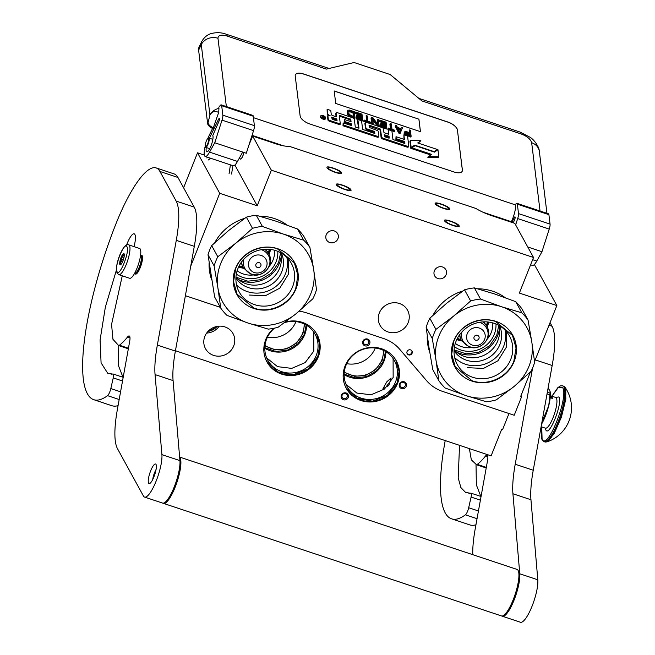 <?xml version="1.0" encoding="UTF-8"?>
<svg xmlns="http://www.w3.org/2000/svg" width="655" height="655" viewBox="0 0 655 655"><rect width="100%" height="100%" fill="white"/><g stroke="black" fill="none" stroke-linecap="round" stroke-linejoin="round"><path stroke-width="0.98" d="M346.732 363.664A24.62 23.236 151.3 0 0 375.241 348.083A24.62 23.236 151.3 0 0 375.274 348.01M267.404 337.251A24.62 23.236 151.3 0 0 295.921 321.671A24.62 23.236 151.3 0 0 295.945 321.597M299.139 311.182A39.234 37.032 -28.7 0 1 306.45 312.836L383.584 338.52A39.234 37.032 -28.7 0 1 399.714 349.295L426.618 380.702A39.234 37.032 151.3 0 0 442.747 391.469L514.216 415.27L521.65 396.586L520.741 396.283L530.411 371.999M534.562 361.56L556.848 305.558L534.66 265.07L533.997 264.849M190.728 266.159L219.72 193.299L257.219 205.785L271.375 170.202L533.514 257.489L519.35 293.072L556.848 305.558M185.39 295.7L220.317 307.334M407.058 351.547A2.743 2.595 151.3 0 0 409.727 355.002A2.743 2.595 151.3 0 0 411.995 351.064A2.743 2.595 151.3 0 0 407.058 351.547M329.776 242.538A6.378 6.018 151.3 0 0 337.669 233.688A6.378 6.018 151.3 0 0 327.402 232.893A6.378 6.018 151.3 0 0 329.776 242.538M437.949 278.555A6.378 6.018 151.3 0 0 445.834 269.704A6.378 6.018 151.3 0 0 435.575 268.91A6.378 6.018 151.3 0 0 437.949 278.555M408.188 322.538A15.695 14.811 -28.7 0 1 394.564 332.683A15.695 14.811 -28.7 0 1 380.006 325.281A15.695 14.811 -28.7 0 1 379.343 312.934A15.695 14.811 -28.7 0 1 392.967 302.79A15.695 14.811 -28.7 0 1 407.533 310.192A15.695 14.811 -28.7 0 1 408.188 322.538M533.514 257.489L514.805 223.371L491.913 215.749A19.617 4.274 21.7 0 1 475.915 208.47L288.945 146.212A19.617 4.274 21.7 0 1 275.567 143.715L252.674 136.084L249.023 144.78M335.36 172.126A6.476 1.408 21.7 0 0 340.346 172.642A6.476 1.408 21.7 0 0 333.305 168.376A6.476 1.408 21.7 0 0 328.319 167.852A6.476 1.408 21.7 0 0 335.36 172.126M344.71 189.18A6.476 1.408 21.7 0 0 349.696 189.696A6.476 1.408 21.7 0 0 342.655 185.43A6.476 1.408 21.7 0 0 337.669 184.915A6.476 1.408 21.7 0 0 344.71 189.18M443.533 208.143A6.476 1.408 21.7 0 0 448.519 208.658A6.476 1.408 21.7 0 0 441.47 204.393A6.476 1.408 21.7 0 0 436.484 203.877A6.476 1.408 21.7 0 0 443.533 208.143M452.883 225.205A6.476 1.408 21.7 0 0 457.87 225.721A6.476 1.408 21.7 0 0 450.828 221.447A6.476 1.408 21.7 0 0 445.842 220.931A6.476 1.408 21.7 0 0 452.883 225.205M271.375 170.202L252.674 136.084M240.319 158.846A5.003 1.244 -71.6 0 0 240.524 159.009A5.003 1.244 -71.6 0 0 242.899 155.718A5.003 1.244 -71.6 0 0 243.873 152.451A4.904 1.22 108.4 0 1 242.194 157.192A4.904 1.22 -71.6 0 1 240.557 158.919L239.14 158.453M257.219 205.785L235.022 165.297L235.276 164.659M219.72 193.299L197.523 152.811L204.319 155.079M197.523 152.811L183.605 187.78M508.984 413.526L502.639 429.467L501.738 429.172L491.119 455.855L175.442 350.736M521.65 396.586L521.053 395.505M407.042 353.413A2.743 2.595 151.3 0 0 411.823 350.793M341.943 398.731A3.725 3.521 -28.7 0 1 342.524 393.696A3.725 3.521 -28.7 0 1 347.699 394.015A3.725 3.521 -28.7 0 1 347.109 399.051A3.725 3.521 -28.7 0 1 341.943 398.731M365.727 338.946A3.725 3.521 -28.7 0 1 369.919 341.746A3.725 3.521 -28.7 0 1 366.825 345.946A3.725 3.521 -28.7 0 1 362.641 343.146A3.725 3.521 -28.7 0 1 365.727 338.946M406.296 386.311A3.725 3.521 -28.7 0 1 401.523 388.546A3.725 3.521 -28.7 0 1 399.444 384.026A3.725 3.521 -28.7 0 1 404.217 381.791A3.725 3.521 -28.7 0 1 406.296 386.311M273.782 328.286A28.542 26.937 151.3 0 0 265.766 339.511A28.542 26.937 151.3 0 0 266.97 361.969A28.542 26.937 151.3 0 0 293.456 375.43A28.542 26.937 151.3 0 0 318.232 356.983A28.542 26.937 151.3 0 0 317.028 334.525A28.542 26.937 151.3 0 0 285.408 322.031M345.095 365.924A28.542 26.937 151.3 0 0 346.29 388.382A28.542 26.937 151.3 0 0 372.777 401.842A28.542 26.937 151.3 0 0 397.552 383.396A28.542 26.937 151.3 0 0 396.349 360.938A28.542 26.937 151.3 0 0 369.87 347.477A28.542 26.937 151.3 0 0 345.095 365.924M233.696 345.963A15.695 14.811 -28.7 0 1 220.072 356.107A15.695 14.811 -28.7 0 1 205.514 348.706A15.695 14.811 -28.7 0 1 204.851 336.359A15.695 14.811 -28.7 0 1 218.475 326.215A15.695 14.811 -28.7 0 1 233.033 333.616A15.695 14.811 -28.7 0 1 233.696 345.963M388.833 385.492L382.962 388.751L386.81 381.799L391.084 378.009L388.833 385.492M346.782 394.351A2.743 2.595 151.3 0 0 342.254 397.405A2.743 2.595 151.3 0 0 342.54 397.822A2.743 2.595 -28.7 0 0 347.068 394.769A2.743 2.595 -28.7 0 0 346.782 394.351M366.522 344.743A2.743 2.595 151.3 0 0 368.528 340.846A2.743 2.595 151.3 0 0 365.719 339.585A2.743 2.595 -28.7 0 0 363.713 343.482A2.743 2.595 -28.7 0 0 366.522 344.743M400.189 384.043A2.743 2.595 151.3 0 0 402.858 387.498A2.743 2.595 151.3 0 0 405.24 385.721A2.743 2.595 -28.7 0 0 402.579 382.266A2.743 2.595 -28.7 0 0 400.189 384.043M316.864 334.238A28.542 26.937 151.3 0 1 317.921 356.418A28.542 26.937 -28.7 0 1 293.309 374.848A28.542 26.937 -28.7 0 1 266.814 361.683M396.193 360.659A28.542 26.937 151.3 0 1 397.241 382.831A28.542 26.937 -28.7 0 1 372.638 401.261A28.542 26.937 -28.7 0 1 346.143 388.104M274.478 328.147A26.978 25.455 151.3 0 0 266.651 338.971A26.978 25.455 -28.7 0 0 267.78 360.193A26.978 25.455 -28.7 0 0 292.81 372.916A26.978 25.455 -28.7 0 0 316.226 355.477A26.978 25.455 151.3 0 0 315.088 334.255A26.978 25.455 151.3 0 0 284.589 322.628M395.546 381.89A26.978 25.455 -28.7 0 1 372.138 399.329A26.978 25.455 -28.7 0 1 347.109 386.606A26.978 25.455 -28.7 0 1 345.971 365.384A26.978 25.455 151.3 0 1 369.387 347.952A26.978 25.455 151.3 0 1 394.416 360.668A26.978 25.455 151.3 0 1 395.546 381.89M304.125 323.955A24.62 23.236 -28.7 0 1 302.463 333.608A24.62 23.236 -28.7 0 1 264.997 345.414M383.453 350.368A24.62 23.236 -28.7 0 1 381.791 360.021A24.62 23.236 -28.7 0 1 344.317 371.827M208.609 330.775A13.927 13.149 151.3 0 0 216.256 326.583M264.817 347.699L275.714 351.473L287.463 350.163L297.681 344.039L304.329 334.32L306.147 325.036M344.145 374.111L355.043 377.886L366.784 376.584L377.01 370.452L383.658 360.733L385.476 351.448M304.583 324.176L302.888 333.845L296.453 343.154L286.554 348.902L275.256 349.893L264.939 345.914M383.904 350.589L382.217 360.258L375.782 369.567L365.883 375.315L354.584 376.306L344.26 372.327M208.012 331.389A14.32 13.518 151.3 0 0 217.092 326.411M435.288 203.869C433.233 200.782 448.552 205.883 449.715 208.667C451.77 211.753 436.451 206.653 435.288 203.869L435.215 203.369M449.715 208.667L449.797 209.166M459.065 225.729C461.12 228.808 445.809 223.707 444.639 220.923C442.592 217.845 457.902 222.937 459.065 225.729L459.147 226.229M444.639 220.923L444.565 220.424M327.123 167.852C325.068 164.765 340.379 169.866 341.542 172.65C343.597 175.736 328.286 170.636 327.123 167.852L327.041 167.344M341.542 172.65L341.623 173.149M315.35 331.864L316.635 333.968L319.746 344.931L317.839 356.369L308.104 368.97L293.129 374.775L277.687 371.925L266.708 361.347L265.652 359.177M313.778 332.134L313.827 351.105L305.124 362.633L291.712 368.38L277.523 366.644L266.7 357.941M350.892 189.704C352.947 192.791 337.636 187.69 336.474 184.906C334.418 181.82 349.729 186.921 350.892 189.704L350.974 190.204M336.474 184.906L336.392 184.407M393.098 358.547L393.147 377.517L384.452 389.045L371.041 394.793L356.844 393.057L346.02 384.354M394.67 358.277L395.964 360.389L399.075 371.344L397.167 382.782L387.424 395.383L372.449 401.188L357.016 398.338L346.036 387.76L344.98 385.59M134.635 273.381L134.602 273.315A9.809 2.44 -71.6 0 0 134.635 273.381A9.809 2.44 -71.6 0 0 134.684 273.479A9.809 2.44 108.4 0 0 135.126 273.888A9.809 2.44 108.4 0 0 140.178 266.405A9.809 2.44 108.4 0 0 141.767 255.687A9.809 2.44 -71.6 0 0 141.324 255.278A9.809 2.44 -71.6 0 0 140.629 255.393L140.555 255.434M134.652 273.217L134.832 273.274A9.317 2.317 108.4 0 0 139.63 266.159A9.317 2.317 108.4 0 0 141.136 255.982A9.317 2.317 -71.6 0 0 140.719 255.597L140.547 255.532M140.285 249.154A15.695 3.905 108.4 0 1 137.738 266.29A15.695 3.905 108.4 0 1 129.657 278.277L118.842 274.674A15.695 3.905 108.4 0 0 126.923 262.696A15.695 3.905 108.4 0 0 129.469 245.551A15.695 3.905 108.4 0 0 128.765 244.888L139.581 248.491A15.695 3.905 -71.6 0 1 140.285 249.154M126.955 246.73C130.075 251.094 119.554 277.54 117.04 271.637C113.921 267.273 124.45 240.827 126.955 246.73M119.873 264.522A5.887 1.466 108.4 0 1 121.069 257.481A5.887 1.466 108.4 0 1 124.122 253.845A5.887 1.466 108.4 0 1 124.155 253.903A5.887 1.466 108.4 0 1 123.386 259.642A5.887 1.466 108.4 0 1 120.561 264.702A5.887 1.466 108.4 0 1 119.873 264.522M124.303 254.574A5.101 1.269 -71.6 0 0 123.418 255.147L124.303 255.442M121.134 264.268L120.16 264.383L120.741 263.547A5.101 1.269 -71.6 0 1 120.856 261.574L120.405 260.395L121.437 259.274A5.101 1.269 -71.6 0 1 122.444 256.727L122.444 255.262L123.418 255.147M120.741 263.547L121.445 263.785M120.856 261.574L122.411 262.09M121.437 259.274L123.304 259.896M122.444 256.727L124.041 257.259M120.405 260.395L122.812 261.198M122.444 255.262L124.27 255.868M208.053 138.336A4.511 1.122 108.4 0 0 206.865 139.875A4.511 1.122 -71.6 0 0 205.302 146.605A4.511 1.122 -71.6 0 0 207.037 145.254A4.511 1.122 108.4 0 0 208.642 140.367A4.511 1.122 108.4 0 0 208.053 138.336L208.511 138.082A4.904 1.22 108.4 0 1 208.855 138.025A4.904 1.22 108.4 0 1 209.06 140.841A4.904 1.22 108.4 0 1 207.398 145.607A4.904 1.22 -71.6 0 1 205.76 147.334L209.747 148.66M205.302 146.605L205.514 147.08A4.904 1.22 -71.6 0 0 205.76 147.334M240.221 158.813A5.101 1.269 -71.6 0 0 240.491 159.108A5.101 1.269 -71.6 0 0 242.203 157.306A5.101 1.269 108.4 0 0 243.906 152.459M218.68 112.472C214.996 110.556 212.081 111.424 209.944 115.092A12.748 10.947 -7 0 1 218.958 108.362L218.68 112.472L213.014 128.675A6.869 3.087 -154.2 0 1 207.635 123.607L198.612 50.157A23.539 10.57 -154.2 0 1 199.054 47.103L201.724 41.576A23.539 10.57 -154.2 0 0 201.281 44.63L198.612 50.157M226.36 106.56L217.968 38.277A12.748 10.947 -7 0 0 201.281 44.63L209.944 115.092L208.02 122.821C208.454 124.671 210.247 126.358 213.399 127.889M218.958 108.362L218.811 107.174L220.219 105.48A5.887 1.466 -71.6 0 1 221.251 104.866L252.805 115.37A5.887 1.466 108.4 0 1 253.239 116.222L254.394 125.662A5.887 1.466 108.4 0 1 253.567 130.632L246.296 153.254L242.694 152.05L237.487 161.433A13.73 3.414 108.4 0 1 233.172 165.764L205.228 156.463A13.73 3.414 108.4 0 1 205.195 146.212M548.898 214.668L517.352 204.163A5.887 1.466 -71.6 0 0 516.918 203.312L548.472 213.817A5.887 1.466 108.4 0 1 548.898 214.668L550.061 224.116A5.887 1.466 108.4 0 1 549.234 229.078L517.687 218.573L515.649 224.911M517.687 218.573A5.887 1.466 -71.6 0 0 518.514 213.612L517.352 204.163M516.918 203.312A5.887 1.466 -71.6 0 0 515.886 203.934L515.534 204.933L253.411 117.654M511.137 222.151L511.367 221.685A12.748 3.169 -71.6 0 0 515.534 204.933M513.274 222.864L514.552 219.908A2.162 0.54 108.4 0 0 515.141 217.329L515.125 217.182A2.162 0.54 108.4 0 0 514.961 216.87A2.162 0.54 108.4 0 0 514.15 217.82L511.923 222.413M207.733 138.59A13.73 3.414 108.4 0 1 208.699 136.436L212.564 128.462M206.284 147.506A8.826 2.194 -71.6 0 0 206.775 151.804A8.826 2.194 -71.6 0 0 211.27 145.197A8.826 2.194 -71.6 0 0 212.793 135.511L218.885 121.462A2.162 0.54 108.4 0 0 219.474 118.882L219.458 118.735A2.162 0.54 108.4 0 0 219.294 118.424A2.162 0.54 108.4 0 0 218.483 119.366L209.371 138.197M253.567 130.632L222.02 120.127L214.75 142.749L209.543 152.132A13.73 3.414 108.4 0 1 205.228 156.463M222.02 120.127A5.887 1.466 -71.6 0 0 222.847 115.157L221.685 105.709A5.887 1.466 -71.6 0 0 221.251 104.866M549.234 229.078L541.963 251.708L536.756 261.083A13.73 3.414 108.4 0 1 532.441 265.414L530.599 264.808M457.477 130.009A9.809 4.405 25.8 0 0 447.848 122.01L303.617 73.99A9.809 4.405 25.8 0 0 295.405 74.711A9.809 4.405 25.8 0 0 295.217 75.98L300.137 115.96A9.809 4.405 25.8 0 0 309.766 123.959L453.989 171.978A9.809 4.405 25.8 0 0 462.209 171.258A9.809 4.405 25.8 0 0 462.389 169.989L457.436 130.091A9.809 4.405 25.8 0 0 447.807 122.092L303.584 74.064A9.809 4.405 25.8 0 0 295.389 74.752M217.968 38.277C218.14 35.133 221.226 34.404 227.203 36.082L326.362 69.103L354.085 62.512L390.143 74.523L421.91 100.919L521.069 133.931C527.136 136.265 530.665 139.196 531.663 142.733L540.056 211.016M541.963 251.708L527.75 246.976M214.75 142.749L242.694 152.05M462.184 171.299A9.809 4.405 25.8 0 0 462.348 170.063L457.436 130.091M320.835 115.796L320.451 116.582A2.71 1.212 25.8 0 0 320.401 116.934A2.71 1.212 25.8 0 0 322.71 119.014A2.71 1.212 25.8 0 0 325.33 118.94L325.707 118.154A2.71 1.212 25.8 0 0 325.756 117.802A2.71 1.212 25.8 0 0 323.455 115.722A2.71 1.212 25.8 0 0 320.835 115.796A2.71 1.212 25.8 0 0 320.786 116.148A2.71 1.212 25.8 0 0 323.087 118.219A2.71 1.212 25.8 0 0 325.707 118.154M327.991 115.845L327.615 116.631A2.514 1.13 25.8 0 0 327.565 116.958L327.926 119.939A1.687 0.761 25.8 0 0 329.588 121.314L339.937 124.761L340.313 123.967L339.282 115.534L339.814 115.411L350.777 119.366L351.072 121.724L344.293 119.464L344.538 121.47L351.317 123.721L351.514 125.523L343.13 122.952L343.384 124.99L377.452 136.338A1.687 0.761 25.8 0 0 378.868 136.215A1.687 0.761 25.8 0 0 378.901 135.994L378.361 131.639A1.687 0.761 25.8 0 0 376.707 130.263L369.314 127.488L369.06 125.449L369.6 125.326L379.949 128.773L380.563 129.281L381.497 136.862A1.687 0.761 25.8 0 0 383.15 138.238L407.328 146.286A1.687 0.761 25.8 0 0 408.736 146.163A1.687 0.761 25.8 0 0 408.769 145.942L407.557 136.043L403.881 134.824L404.454 139.499L396.013 136.69L396.259 138.688L404.7 141.496L404.913 143.216L404.372 143.347L392.959 139.548L391.886 130.828L388.21 129.608L388.783 134.283L383.953 132.67L383.486 128.855A1.687 0.761 25.8 0 0 381.832 127.479L366.718 122.452A1.687 0.761 25.8 0 0 365.31 122.575A1.687 0.761 25.8 0 0 365.277 122.796L365.883 127.75A1.687 0.761 25.8 0 0 367.545 129.125L374.144 131.319L374.93 133.235L374.39 133.358L362.633 129.444L361.568 120.733L357.884 119.505L358.956 128.224L355.28 126.996L354.314 119.145A1.687 0.761 25.8 0 0 352.66 117.769L337.554 112.734A1.687 0.761 25.8 0 0 336.138 112.865A1.687 0.761 25.8 0 0 336.105 113.078L336.58 116.901L332.896 115.673A1.687 0.761 -154.2 0 1 331.242 114.297L330.775 110.482L327.099 109.254L327.631 113.61A2.514 1.13 25.8 0 0 330.095 115.657A2.514 1.13 25.8 0 0 327.991 115.845A2.514 1.13 25.8 0 0 327.942 116.172L328.311 119.153A1.687 0.761 25.8 0 0 329.964 120.528L340.313 123.967M327.099 109.254L327.246 114.404A2.514 1.13 25.8 0 0 328.171 115.64M335.909 113.487A1.687 0.761 25.8 0 0 335.753 113.651A1.687 0.761 25.8 0 0 335.728 113.872L336.081 116.729M357.884 119.505L357.507 120.299L358.457 128.061M365.081 123.205A1.687 0.761 25.8 0 0 364.925 123.361A1.687 0.761 25.8 0 0 364.892 123.582L365.506 128.536A1.687 0.761 25.8 0 0 367.16 129.911L373.759 132.114L374.472 133.383M388.21 129.608L388.284 134.119M396.013 136.69L395.882 139.474L404.315 142.291L404.446 143.371M403.881 134.824L403.955 139.335M369.142 126.087L380.178 130.075L381.112 137.648A1.687 0.761 25.8 0 0 382.766 139.024L406.943 147.072A1.687 0.761 25.8 0 0 408.36 146.949A1.687 0.761 25.8 0 0 408.392 146.728M343.13 122.952L342.999 125.776L377.075 137.124A1.687 0.761 25.8 0 0 378.484 137.001A1.687 0.761 25.8 0 0 378.516 136.78M344.293 119.464L344.153 122.256L350.933 124.516L351.064 125.596M339.356 116.172L349.786 119.644L350.572 121.56M411.995 147.842L431.44 154.318L427.846 157.388L438.441 157.528L438.817 156.742L437.949 149.684L434.519 152.124L415.073 145.656L411.995 147.842L411.618 148.628L430.564 154.94M418.217 143.118L420.87 140.719L410.325 140.571L411.184 147.572L414.615 145.123L434.068 151.6L437.139 149.414L417.726 142.954L420.87 140.719M434.2 152.025L437.139 149.414M410.325 140.571L409.94 141.365L410.8 148.357L414.549 146.024M404.553 131.884L404.11 133.514L404.913 134.635L410.75 137.067L411.127 136.281L410.39 130.28L409.342 129.936L409.67 132.613L405.666 131.401L404.553 131.884L404.487 132.719L406.043 134.463L411.127 136.281M409.342 129.936L409.17 132.449M395.538 125.334L395.153 126.12L398.69 133.055L400.082 133.514L402.53 127.659L401.474 127.316L400.966 128.609L397.47 127.447L396.586 125.686L395.538 125.334L399.067 132.261L400.467 132.728M401.474 127.316L400.901 128.593M388.153 128.02L387.85 129.444L394.49 131.655L394.793 130.23L392.001 129.297L391.338 123.934L390.29 123.59L390.953 128.945L388.153 128.02L388.235 128.65L394.875 130.869M390.29 123.59L389.905 124.376L390.454 128.781M384.763 123.394L385.14 122.608L385.394 124.647L380.85 123.14L380.563 124.687L385.107 126.202L385.484 125.416L385.689 127.07L380.449 125.326L380.162 126.882L386.45 128.978L386.835 128.192L386.098 122.19L379.802 120.094L379.515 121.65L384.763 123.394L384.894 124.483M385.107 126.202L385.189 126.906M372.76 120.086L377.19 125.891L378.762 126.415L379.139 125.629L378.402 119.628L377.354 119.284L378 124.516L372.99 117.826L371.41 117.302L372.146 123.296L373.203 123.648L372.572 118.547L377.567 125.105L379.139 125.629M371.41 117.302L371.033 118.088L371.77 124.09L372.818 124.434L373.203 123.648M377.354 119.284L377.427 123.746M364.033 119.988L363.73 121.412L370.37 123.623L370.673 122.198L367.881 121.265L367.218 115.902L366.17 115.558L366.825 120.913L364.033 119.988L364.106 120.618L370.755 122.837M366.17 115.558L366.325 120.749M360.635 115.362L361.02 114.576L361.273 116.615L356.729 115.108L356.435 116.655L360.987 118.17L361.363 117.384L361.568 119.038L356.328 117.294L356.033 118.85L362.33 120.946L362.714 120.16L361.978 114.158L355.681 112.062L355.395 113.618L360.635 115.362L360.774 116.451M360.987 118.17L361.069 118.874M347.641 110.736L347.158 112.103L348.059 115.337L350.441 116.991L354.642 118.383L355.018 117.597L354.281 111.596L349.23 110.04L347.928 110.335L347.543 111.309L348.034 113.921L349.205 115.288L355.018 117.597M335.728 103.457L420.461 131.671L418.922 119.185L334.189 90.971L335.728 103.457M404.315 142.291L404.7 141.496M395.882 139.474L396.259 138.688M342.999 125.776L343.384 124.99M350.933 124.516L351.317 123.721M344.153 122.256L344.538 121.47M428.231 156.602L438.817 156.742M414.238 145.918L414.615 145.123M410.8 148.357L411.184 147.572M405.666 135.249L406.043 134.463M404.913 134.635L405.298 133.849M404.331 133.947L404.708 133.161M404.11 133.514L404.487 132.719M404.045 132.998L404.43 132.212M406.55 135.667L406.935 134.881M398.69 133.055L399.067 132.261M387.85 129.444L388.235 128.65M379.515 121.65L379.9 120.864L385.14 122.608M379.802 120.094L379.9 120.864M380.162 126.882L380.539 126.096L386.835 128.192M380.449 125.326L380.539 126.096M380.563 124.687L380.94 123.901L385.484 125.416M380.85 123.14L380.94 123.901M377.19 125.891L377.567 125.105M371.77 124.09L372.146 123.296M363.73 121.412L364.106 120.618M355.395 113.618L355.78 112.832L361.02 114.576M355.681 112.062L355.78 112.832M356.033 118.85L356.418 118.064L362.714 120.16M356.328 117.294L356.418 118.064M356.435 116.655L356.819 115.87L361.363 117.384M356.729 115.108L356.819 115.87M350.441 116.991L350.826 116.197M349.557 116.565L349.934 115.779M348.82 116.082L349.205 115.288M348.059 115.337L348.444 114.551M347.649 114.715L348.034 113.921M347.396 114.011L347.78 113.225M347.158 112.103L347.543 111.309M418.922 119.185L334.197 91.061M420.412 131.655L418.889 119.259M322.53 117.703L322.023 115.673L323.103 116.852L323.807 117.081L323.701 116.23L324.184 116.393L324.421 118.334L322.53 117.703M331.594 117.155L336.826 118.899L337.071 120.938L332.421 119.39L331.594 117.155M384.198 134.676L389.029 136.281L389.234 138.082L385.025 136.903L384.198 134.676M409.768 133.374L410.005 135.29L406.141 133.882L405.494 132.687L406.444 132.269L409.768 133.374L409.506 135.126M397.708 128.02L400.852 129.068L399.706 131.982L397.708 128.02M350.728 115.436L348.828 113.577L349.009 110.941L353.332 112.013L353.88 116.484L350.728 115.436M322.244 117.466L322.563 116.811M322.309 116.688L322.727 115.91M322.399 117.147L322.645 117.605M323.758 117.171L324.184 116.393M323.807 117.188L322.874 117.13L323.922 118.17M331.708 118.113L336.441 119.685L336.826 118.899M336.441 119.685L336.572 120.766M384.321 135.626L388.652 137.067L389.029 136.281M388.652 137.067L388.783 138.148M405.535 133.022L405.936 132.228M405.551 133.014L406.444 132.269M406.067 133.063L409.383 134.169M398.265 129.117L400.475 129.854L400.852 129.068M400.475 129.854L399.665 131.909M348.599 111.751L349.009 110.941M348.624 111.735L349.5 110.859M349.115 111.653L349.803 111.759L350.179 110.965M349.803 111.759L352.947 112.807L353.332 112.013M352.947 112.807L353.381 116.312M322.587 117.72L322.874 117.13M323.767 118.113L323.848 117.45M455.291 343.416A23.244 21.942 151.3 0 0 471.87 347.559M487.295 339.102A23.244 21.942 151.3 0 0 491.184 332.634A23.244 21.942 -28.7 0 0 492.716 322.89M454.48 346.757A25.995 24.53 151.3 0 0 494.23 334.427A25.995 24.53 -28.7 0 0 495.974 324.004M454.251 349.86L466.016 353.831L478.641 352.349L489.613 345.725L496.752 335.262L498.717 325.486M432.284 338.561A53.947 50.918 151.3 0 1 433.888 333.903A53.947 50.918 151.3 0 1 435.935 329.383L453.735 315.997L470.634 300.964A53.947 50.918 -28.7 0 1 480.508 299.057L501.574 306.736A49.043 46.292 -28.7 0 0 453.735 315.997A49.043 46.292 151.3 0 0 438.842 336.22A49.043 46.292 151.3 0 0 436.033 360.471L432.284 338.561L426.168 327.41L429.017 347.682L432.775 369.592L438.891 380.743A53.947 50.918 151.3 0 0 445.113 388.006L466.172 395.694L486.419 401.761A53.947 50.918 151.3 0 0 496.302 399.861L514.101 386.466A49.043 46.292 151.3 0 0 531.803 341.992L528.045 320.082L521.929 308.931A53.947 50.918 -28.7 0 0 515.706 301.66L494.648 293.972L474.4 287.905A53.947 50.918 -28.7 0 0 464.518 289.813L446.718 303.2L429.819 318.232A53.947 50.918 151.3 0 0 426.168 327.41M466.262 395.718A49.043 46.292 151.3 0 0 514.101 386.466L531 371.434A53.947 50.918 151.3 0 0 533.047 366.915A53.947 50.918 151.3 0 0 534.652 362.256L531.803 341.992A49.043 46.292 -28.7 0 0 501.656 306.769L521.822 312.812L515.706 301.66M427.257 335.696A48.552 45.825 151.3 0 0 429.762 352.316M432.914 315.309A48.552 45.825 -28.7 0 1 462.856 290.976M477.618 288.781A48.552 45.825 -28.7 0 1 505.21 297.673M498.66 325.281A25.995 24.53 -28.7 0 1 497.767 340.878A25.995 24.53 151.3 0 1 454.111 349.704M499.528 325.772A25.995 24.53 -28.7 0 1 499.822 344.628A25.995 24.53 151.3 0 1 478.191 361.323A25.995 24.53 151.3 0 1 454.062 350.695M504.997 330.005A29.745 28.067 -28.7 0 1 503.613 346.405A29.745 28.067 151.3 0 1 454.693 357.589M480.508 299.057L474.4 287.905M456.076 341.198A29.745 28.067 -28.7 0 1 481.892 321.973A29.745 28.067 -28.7 0 1 509.484 335.999A29.745 28.067 -28.7 0 1 510.736 359.398A29.745 28.067 151.3 0 1 484.921 378.623A29.745 28.067 151.3 0 1 457.329 364.598A29.745 28.067 151.3 0 1 456.076 341.198M438.891 380.743L436.033 360.471A49.043 46.292 151.3 0 0 466.172 395.694M453.628 341.149A32.955 31.104 151.3 0 0 472.026 381.12A32.955 31.104 151.3 0 0 514.208 361.314A32.955 31.104 -28.7 0 0 495.81 321.343A32.955 31.104 -28.7 0 0 453.628 341.149M435.935 329.383L429.819 318.232M470.634 300.964L464.518 289.813M521.822 312.812A53.947 50.918 -28.7 0 1 528.045 320.082M482.702 321.908A14.516 13.698 151.3 0 1 486.902 326.485L486.608 325.944A14.516 13.698 151.3 0 0 483.128 321.883M459.843 334.443A14.516 13.698 -28.7 0 0 461.447 340.444L461.153 339.904A14.516 13.698 -28.7 0 1 459.597 334.779M484.315 322.915A14.516 13.698 151.3 0 0 484.037 321.842M459.826 336.334A14.516 13.698 -28.7 0 1 459.073 335.532M487.95 321.998L486.731 326.174M461.276 340.133L457.1 338.905M487.369 321.941A21.582 20.37 -28.7 0 1 486.37 325.527M460.932 339.478A21.582 20.37 -28.7 0 1 458.557 338.831A21.582 20.37 -28.7 0 1 457.362 338.389M458.868 335.835A19.421 18.332 151.3 0 0 459.54 336.048M484.217 322.514A19.421 18.332 151.3 0 0 484.405 321.834M506.356 331.479L506.413 347.101L497.931 360.79L483.472 368.421L467.416 367.684M472.083 380.743L455.241 366.833L451.68 354.273L453.866 341.149C459.753 325.191 479.779 315.792 495.647 321.54L512.488 335.442L516.05 348.01L513.864 361.126C507.985 377.084 487.95 386.483 472.083 380.743M237.151 270.777A23.244 21.942 151.3 0 0 253.731 274.92M269.156 266.462A23.244 21.942 151.3 0 0 273.037 259.994A23.244 21.942 -28.7 0 0 274.576 250.259M236.34 274.118A25.995 24.53 151.3 0 0 276.082 261.787A25.995 24.53 -28.7 0 0 277.826 251.373M236.111 277.221L247.877 281.191L260.502 279.71L271.473 273.086L278.612 262.622L280.569 252.846M214.136 265.922A53.947 50.918 151.3 0 1 215.741 261.263A53.947 50.918 151.3 0 1 217.787 256.752L235.587 243.357L252.494 228.325A53.947 50.918 -28.7 0 1 262.368 226.417L283.427 234.105A49.043 46.292 -28.7 0 0 235.587 243.357A49.043 46.292 151.3 0 0 220.702 263.58A49.043 46.292 151.3 0 0 217.894 287.832L214.136 265.922L208.02 254.77L214.627 296.952L220.743 308.104A53.947 50.918 151.3 0 0 226.966 315.366L248.032 323.054L268.28 329.121A53.947 50.918 151.3 0 0 278.154 327.222L295.954 313.827A49.043 46.292 151.3 0 0 313.655 269.352L309.905 247.443L303.789 236.291A53.947 50.918 -28.7 0 0 297.558 229.021L276.418 221.308L256.252 215.266A53.947 50.918 -28.7 0 0 246.378 217.173L228.579 230.56L211.671 245.6A53.947 50.918 151.3 0 0 208.02 254.77M248.114 323.079A49.043 46.292 151.3 0 0 295.954 313.827L312.861 298.795A53.947 50.918 151.3 0 0 314.899 294.283A53.947 50.918 151.3 0 0 316.504 289.616L313.655 269.352A49.043 46.292 -28.7 0 0 283.517 234.13L303.674 240.172L297.558 229.021M209.109 263.056A48.552 45.825 151.3 0 0 211.622 279.677M214.774 242.669A48.552 45.825 -28.7 0 1 244.708 218.336M259.478 216.142A48.552 45.825 -28.7 0 1 287.07 225.033M280.512 252.642A25.995 24.53 -28.7 0 1 279.619 268.239A25.995 24.53 151.3 0 1 235.972 277.065M281.38 253.133A25.995 24.53 -28.7 0 1 281.683 271.989A25.995 24.53 151.3 0 1 260.043 288.683A25.995 24.53 151.3 0 1 235.915 278.064M286.849 257.366A29.745 28.067 -28.7 0 1 285.465 273.765A29.745 28.067 151.3 0 1 236.545 284.95M262.368 226.417L256.252 215.266M237.929 268.558A29.745 28.067 -28.7 0 1 263.744 249.334A29.745 28.067 -28.7 0 1 291.344 263.359A29.745 28.067 -28.7 0 1 292.597 286.759A29.745 28.067 151.3 0 1 266.781 305.983A29.745 28.067 151.3 0 1 239.181 291.958A29.745 28.067 151.3 0 1 237.929 268.558M220.743 308.104L217.894 287.832A49.043 46.292 151.3 0 0 248.032 323.054M235.481 268.509A32.955 31.104 151.3 0 0 253.878 308.48A32.955 31.104 151.3 0 0 296.06 288.675A32.955 31.104 -28.7 0 0 277.663 248.703A32.955 31.104 -28.7 0 0 235.481 268.509M217.787 256.752L211.671 245.6M252.494 228.325L246.378 217.173M303.674 240.172A53.947 50.918 -28.7 0 1 309.905 247.443M264.563 249.268A14.516 13.698 151.3 0 1 268.763 253.845L268.468 253.305A14.516 13.698 151.3 0 0 264.98 249.244M241.703 261.803A14.516 13.698 -28.7 0 0 243.3 267.805L243.005 267.265A14.516 13.698 -28.7 0 1 241.458 262.139M266.167 250.275A14.516 13.698 151.3 0 0 265.897 249.203M241.687 263.695A14.516 13.698 -28.7 0 1 240.934 262.892M269.803 249.358L268.591 253.534M243.128 267.494L238.952 266.266M269.23 249.301A21.582 20.37 -28.7 0 1 268.231 252.895M242.784 266.839A21.582 20.37 -28.7 0 1 240.41 266.2A21.582 20.37 -28.7 0 1 239.222 265.758M240.729 263.204A19.421 18.332 151.3 0 0 241.4 263.408M266.077 249.874A19.421 18.332 151.3 0 0 266.266 249.195M288.216 258.84L288.265 274.461L279.783 288.151L265.332 295.782L249.268 295.045M253.944 308.104L237.102 294.193L233.54 281.634L235.726 268.509C241.605 252.56 261.632 243.152 277.499 248.9L294.349 262.811L297.91 275.37L295.724 288.487C289.837 304.444 269.811 313.851 253.944 308.104M156.078 469.471A8.335 2.071 -71.6 0 0 152.721 479.558M163.062 503.163A24.522 6.1 108.4 0 0 163.488 503.384A24.522 6.1 108.4 0 0 176.113 484.667A24.522 6.1 108.4 0 0 180.092 457.886A24.522 6.1 -71.6 0 0 179.65 457.28M163.488 503.384L501.525 615.946A24.522 6.1 108.4 0 0 514.142 597.229A24.522 6.1 108.4 0 0 518.121 570.439A24.522 6.1 -71.6 0 0 517.016 569.416L179.634 457.067M480.385 500.158L471.084 497.063L468.685 507.731A5.887 1.466 -71.6 0 1 465.418 514.814A142.233 35.37 108.4 0 1 451.606 518.842A142.233 35.37 108.4 0 1 445.212 440.569M471.084 497.063A5.887 1.466 -71.6 0 0 470.961 493.141A5.887 1.466 -71.6 0 0 470.495 493.24L465.607 492.454L460.899 487.598L458.197 477.929L459.54 445.343M472.763 554.679A78.469 19.511 -71.6 0 1 475.252 528.61L487.566 460.449A9.809 2.44 108.4 0 0 487.107 455.127A9.809 2.44 108.4 0 0 485.273 456.298A87.303 21.713 108.4 0 1 477.266 464.379A9.809 2.44 -71.6 0 1 476.463 464.665L471.338 459.859L469.381 448.618M532.605 367.979L515.215 464.239A78.469 19.511 108.4 0 0 512.922 493.747L519.775 573.788A24.522 6.1 108.4 0 1 513.757 600.864A24.522 6.1 108.4 0 1 502.426 616.249A24.522 6.1 108.4 0 1 502 616.027M476.021 464.567L476.365 484.888L480.844 496.433M550.061 322.612L552.059 326.247A78.469 19.511 108.4 0 1 552.165 365.506L533.244 470.249A78.469 19.511 -71.6 0 0 530.951 499.749L537.804 579.798A24.522 6.1 108.4 0 1 531.786 606.866A24.522 6.1 108.4 0 1 520.455 622.25L502.426 616.249M475.939 524.802A142.233 35.37 108.4 0 1 469.635 524.843L451.606 518.842M126.587 245.019A14.909 3.709 108.4 0 1 127.111 243.644A14.909 3.709 108.4 0 1 134.193 233.819A14.909 3.709 108.4 0 1 134.864 234.441A16.874 4.192 108.4 0 1 134.054 246.657M122.526 380.997L113.225 377.902L110.826 388.571A5.887 1.466 -71.6 0 1 107.551 395.645A142.233 35.37 108.4 0 1 93.739 399.681A142.233 35.37 108.4 0 1 116.074 223.519A84.356 20.976 108.4 0 1 156.127 167.926A84.356 20.976 108.4 0 1 159.926 171.463L176.162 201.085A78.469 19.511 -71.6 0 1 176.277 240.344L157.347 345.079L175.376 351.08A78.469 19.511 -71.6 0 0 173.084 380.588L179.937 460.629A24.522 6.1 108.4 0 1 173.919 487.705A24.522 6.1 108.4 0 1 162.587 503.089L144.559 497.088A24.522 6.1 108.4 0 1 143.461 496.056L117.499 448.708A78.469 19.511 -71.6 0 1 117.384 409.44L129.698 341.28A9.809 2.44 108.4 0 0 129.248 335.966A9.809 2.44 108.4 0 0 127.414 337.137A87.303 21.713 108.4 0 1 119.406 345.21L128.445 348.223M113.225 377.902A5.887 1.466 -71.6 0 0 113.094 373.98A5.887 1.466 -71.6 0 0 112.627 374.079L107.739 373.293L101.083 362.878L100.084 340.002L105.349 307.179L116.434 270.007M119.406 345.21A9.809 2.44 -71.6 0 1 118.596 345.504L112.955 339.315L111.563 324.438L122.256 275.812M157.347 345.079A78.469 19.511 108.4 0 0 155.055 374.586L161.908 454.627A24.522 6.1 108.4 0 1 155.89 481.695A24.522 6.1 108.4 0 1 144.559 497.088M153.95 476.807A10.333 2.571 -71.6 0 0 155.571 464.018A10.333 2.571 -71.6 0 0 150.666 470.822A10.333 2.571 -71.6 0 0 149.045 483.619A10.333 2.571 -71.6 0 0 153.95 476.807M135.323 273.954A9.866 2.456 -71.6 0 0 135.56 274.101A9.866 2.456 -71.6 0 0 140.244 267.592A9.866 2.456 -71.6 0 0 141.791 255.376A9.866 2.456 -71.6 0 0 141.521 255.344M128.339 348.796L118.137 345.398L118.498 365.727L122.976 377.272M156.127 167.926L174.156 173.927A84.356 20.976 108.4 0 1 177.947 177.464L194.191 207.086A78.469 19.511 108.4 0 1 194.306 246.345L175.376 351.08M118.072 405.633A142.233 35.37 108.4 0 1 111.768 405.682L93.739 399.681M547.04 393.884L549.93 394.842L548.767 405.56A21.582 5.363 108.4 0 1 545.337 416.179A21.582 5.363 108.4 0 1 541.579 424.121M542.823 417.243L543.896 417.603A24.227 6.026 -71.6 0 0 544.354 416.482A24.227 6.026 -71.6 0 0 544.796 415.335L543.257 414.82M543.896 417.603L541.587 424.08M548.063 388.21L549.692 390.347L550.274 392.345A21.582 5.363 108.4 0 1 548.767 405.56L544.796 415.335M547.351 392.181L550.036 393.082A24.227 6.026 108.4 0 1 549.93 394.842M550.192 391.739L550.036 393.082M550.265 397.38L551.002 397.462L550.274 397.29M550.265 397.323L551.002 397.462M565.077 387.334A35.902 35.902 0 0 1 546.909 441.896L554.007 433.913L561.433 417.088L565.855 398.969L565.29 387.678L562.563 385.787L560.451 385.869L557.855 387.629L551.911 396.201M541.734 426.929L542.094 439.202C547.293 451.434 569.097 396.652 562.629 387.613L558.322 387.433L551.96 396.218M555.538 397.405L558.911 396.955C563.038 402.719 549.127 437.663 545.812 429.86L545.312 428.116M550.388 395.71L550.994 395.907A16.187 4.028 108.4 0 1 551.166 395.947A16.187 4.028 108.4 0 1 551.895 396.627A16.187 4.028 108.4 0 1 552.37 398.42L550.994 395.907M550.233 397.708L552.37 398.42M550.822 397.118L551.543 397.454M551.15 397.544L551.707 397.577M550.306 396.873L550.814 397.094L550.315 396.84M219.261 326.157A15.695 14.811 -28.7 0 1 206.636 333.076M264.808 348.223A26.978 25.455 151.3 0 0 304.755 334.558A26.978 25.455 151.3 0 0 306.597 325.306M344.129 374.635A26.978 25.455 151.3 0 0 384.076 360.97A26.978 25.455 151.3 0 0 385.918 351.719M217.935 326.272L207.447 332.028M207.635 123.607L208.02 122.821M329.047 68.464L226.27 34.24A12.748 3.169 108.4 0 1 227.203 36.082M511.367 221.685L483.103 212.277M283.648 145.86L252.052 135.339M418.84 98.365L520.135 132.089A12.748 3.169 108.4 0 1 521.069 133.931M536.756 261.083L532.63 259.707M550.061 224.116L518.514 213.612M514.15 217.82L515.092 218.14M218.483 119.366L219.425 119.685M253.239 116.222L221.685 105.709M254.394 125.662L222.847 115.157M209.543 152.132L237.487 161.433M520.135 132.089L530.206 137.337C533.293 139.13 539.171 146.114 539.352 151.436A12.748 10.947 173 0 0 531.663 142.733M329.588 121.314L329.964 120.528M327.926 119.939L328.311 119.153M327.565 116.958L327.942 116.172M327.246 114.404L327.631 113.61M335.728 113.872L336.105 113.078M374.373 132.621L374.758 131.835M373.759 132.114L374.144 131.319M367.16 129.911L367.545 129.125M365.506 128.536L365.883 127.75M364.892 123.582L365.277 122.796M406.943 147.072L407.328 146.286M382.766 139.024L383.15 138.238M381.112 137.648L381.497 136.862M380.178 130.075L380.563 129.281M379.564 129.559L379.949 128.773M369.215 126.112L369.6 125.326M377.075 137.124L377.452 136.338M350.4 120.152L350.777 119.366M349.786 119.644L350.163 118.85M339.437 116.197L339.814 115.411M322.432 117.401L322.809 116.606M456.789 352.267A29.524 27.862 151.3 0 0 497.595 335.728A29.524 27.862 151.3 0 0 499.38 328.916M475.571 340.158A2.645 2.497 151.3 0 0 478.961 338.569A2.645 2.497 151.3 0 0 477.487 335.352A2.645 2.497 -28.7 0 0 474.097 336.948A2.645 2.497 -28.7 0 0 475.571 340.158M472.501 345.185A9.448 8.916 151.3 0 0 484.585 339.511A9.448 8.916 151.3 0 0 479.313 328.057A9.448 8.916 -28.7 0 0 467.228 333.731A9.448 8.916 -28.7 0 0 472.501 345.185M461.947 331.905A13.468 12.707 -28.7 0 0 469.938 346.814A13.468 12.707 151.3 0 0 487.173 338.717A13.468 12.707 151.3 0 0 479.656 322.391A13.468 12.707 -28.7 0 0 479.435 322.317M487.173 326.992L488.72 322.088A23.146 21.844 -28.7 0 1 487.148 326.96M461.709 340.903A23.146 21.844 -28.7 0 1 457.829 339.97A23.146 21.844 -28.7 0 1 456.772 339.585M238.649 279.628A29.524 27.862 151.3 0 0 279.456 263.097A29.524 27.862 151.3 0 0 281.232 256.277M257.431 267.518A2.645 2.497 151.3 0 0 260.821 265.93A2.645 2.497 151.3 0 0 259.339 262.712A2.645 2.497 -28.7 0 0 255.949 264.309A2.645 2.497 -28.7 0 0 257.431 267.518M254.353 272.546A9.448 8.916 151.3 0 0 266.438 266.872A9.448 8.916 151.3 0 0 261.173 255.417A9.448 8.916 -28.7 0 0 249.08 261.091A9.448 8.916 -28.7 0 0 254.353 272.546M243.807 259.265A13.468 12.707 -28.7 0 0 251.798 274.175A13.468 12.707 151.3 0 0 269.033 266.086A13.468 12.707 151.3 0 0 261.517 249.752A13.468 12.707 -28.7 0 0 261.288 249.678M269.025 254.361L270.572 249.449A23.146 21.844 -28.7 0 1 269.008 254.32M243.57 268.263A23.146 21.844 -28.7 0 1 239.689 267.338A23.146 21.844 -28.7 0 1 238.625 266.945L243.586 268.304M478.437 510.974L468.685 507.731M476.463 464.665L486.215 467.916M477.266 464.379L486.313 467.383M485.273 456.298L487.877 457.165M519.775 573.788L537.804 579.798M512.922 493.747L530.951 499.749M515.215 464.239L533.244 470.249M552.165 365.506L535.233 359.873M552.059 326.247L549.021 325.24M477.045 518.686L465.418 514.814M120.569 391.813L110.826 388.571M118.596 345.504L128.347 348.755M127.414 337.137L130.009 337.996M161.908 454.627L179.937 460.629M155.055 374.586L173.084 380.588M194.306 246.345L176.277 240.344M194.191 207.086L176.162 201.085M159.926 171.463L177.947 177.464M119.177 399.517L107.551 395.645M546.909 441.896L544.911 441.945A29.426 7.32 -71.6 0 0 560.058 419.478A29.426 7.32 -71.6 0 0 564.831 387.334A29.426 7.32 -71.6 0 0 563.505 386.106M544.911 441.945L543.969 441.626A29.426 7.32 -71.6 0 0 559.108 419.159A29.426 7.32 -71.6 0 0 563.881 387.023A29.426 7.32 -71.6 0 0 562.563 385.787M555.89 397.552L555.669 397.454A16.187 4.028 108.4 0 1 556.398 398.134A16.187 4.028 108.4 0 1 553.778 415.81A16.187 4.028 108.4 0 1 545.443 428.165L545.73 428.321M141.324 255.278L142.029 255.515M135.126 273.888L135.831 274.126M128.765 244.888C125.121 242.899 120.52 252.388 118.678 258.144C116.41 264.833 115.894 269.844 117.13 273.176L118.842 274.674M208.855 138.025L212.842 139.351M226.27 34.24C221.652 32.48 216.674 32.234 211.344 33.52C210.452 33.782 205.523 34.92 201.724 41.576M546.958 213.317L539.352 151.436M336.138 112.865L335.753 113.651M365.31 122.575L364.925 123.361M408.736 146.163L408.36 146.949M378.868 136.215L378.484 137.001M210.607 158.256L208.364 159.976M207.684 157.282L206.808 157.953M231.6 174.05L232.852 165.658M229.078 173.665L230.404 164.847M486.902 326.485C493.485 337.219 480.95 351.555 469.291 346.953L461.447 340.444M456.764 339.609L461.734 340.944M268.763 253.845C275.346 264.579 262.811 278.915 251.143 274.322L243.3 267.805M470.961 493.141L481.048 496.498M469.741 493.461L468.21 492.945M475.997 464.567L486.207 467.965M113.094 373.98L123.181 377.337M111.874 374.292L110.351 373.784M541.685 426.913L541.317 437.417L542.135 439.972L543.969 441.626M555.669 397.454L551.166 395.947M545.443 428.165L541.112 426.716"/></g></svg>
